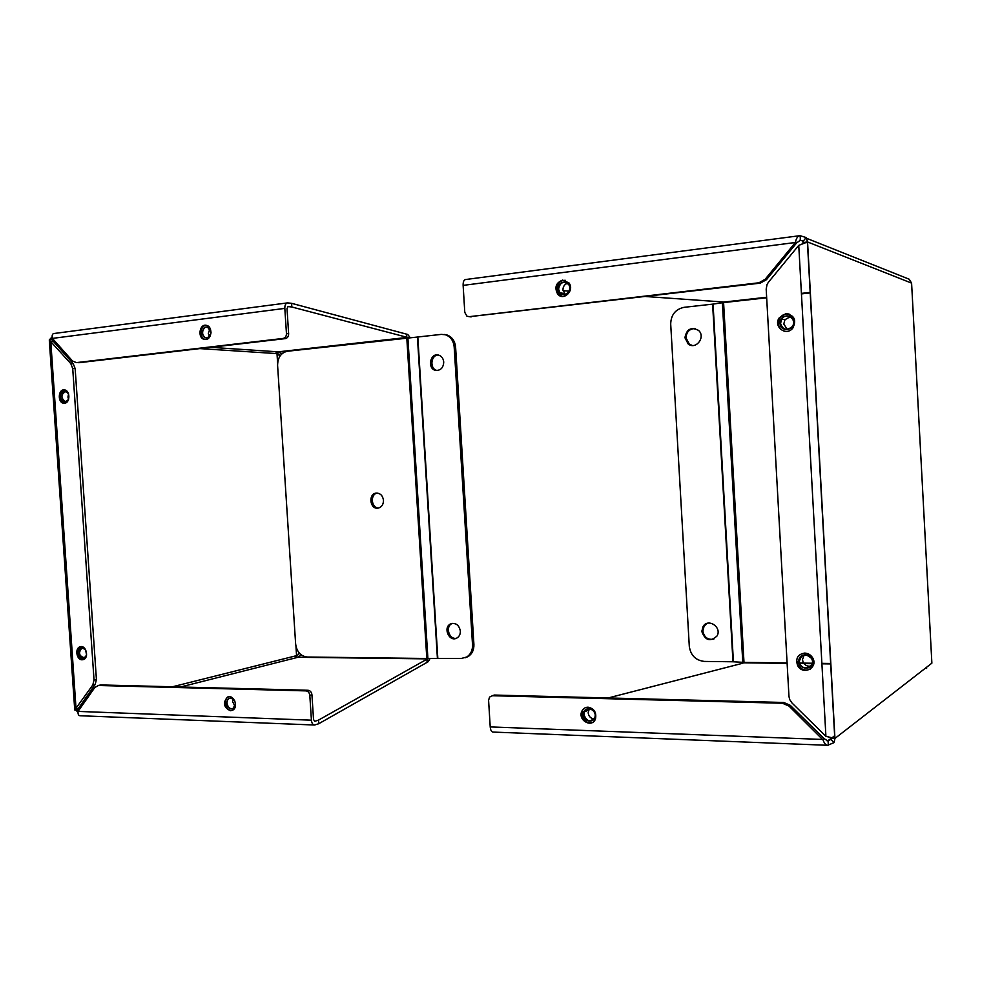 <?xml version="1.0" encoding="UTF-8"?>
<svg xmlns="http://www.w3.org/2000/svg" width="981" height="981" viewBox="0 0 981 981"><rect width="100%" height="100%" fill="white"/><g stroke="black" fill="none" stroke-linecap="round" stroke-linejoin="round"><path stroke-width="1.47" d="M299.512 653.334L298.555 653.677M278.898 355.122L280.419 355.465M77.965 712.451L76.113 710.232L74.74 709.95L92.815 684.983L94.029 680.029L72.717 368.513L70.816 363.657L49.271 339.966L52.116 336.888M299.45 653.285L295.772 657.111L297.991 657.27L300.444 655.443L302.05 655.467M282.712 353.148L280.897 353.356L278.212 351.836L276.029 352.338L280.345 355.576M287.359 302.908L53.832 333.528C52.3 333.896 51.809 335.514 52.398 338.396L72.484 360.971L76.383 362.614L283.129 338.433C285.299 337.918 286.403 336.287 286.452 333.577L284.821 308.39C284.772 305.152 285.667 303.313 287.531 302.884L291.578 303.313L407.777 334.484L410.168 337.636M50.607 339.389L52.999 339.083M76.113 710.232L78.578 710.318L78.455 708.319L76.064 708.92L50.754 341.081L53.219 341.229L52.999 339.144M82.122 659.796C76.518 660.054 74.642 648.171 80.074 646.786C85.972 644.542 89.406 657.871 83.373 659.6L82.122 659.796M64.513 403.216L63.875 403.228C57.462 403.056 57.953 388.979 64.341 389.911C70.264 390.131 70.424 402.983 64.513 403.216M430.132 658.41L428.207 661.709L318.678 723.757L314.57 725.02C312.804 724.824 311.75 723.218 311.418 720.189L309.812 695.357C309.42 692.696 308.12 691.2 305.913 690.882L98.456 685.498L94.826 687.473L78.039 711.409C77.855 714.131 78.48 715.578 79.952 715.738L314.337 725.008M298.629 652.267L298.702 653.469L299.131 652.905M279.977 356.091L279.413 355.514L279.511 356.863M408.537 337.771L406.784 337.231L406.612 334.374M291.578 303.313L291.823 306.992L406.784 337.231M283.129 338.433L285.324 338.617C287.482 338.089 288.586 336.471 288.635 333.761L287.016 308.635L288.034 306.575L291.823 306.992M53.06 339.144L53.207 341.216L73.256 363.767L70.816 363.657M92.815 684.983L95.194 684.431L96.42 679.49L94.029 680.029M95.194 684.431L78.455 708.319M72.717 368.513L75.157 368.611L73.256 363.767M75.157 368.611L96.42 679.49M309.812 695.357L311.933 694.732L313.528 719.514L314.717 721.317L318.445 720.14L318.678 723.757M427.066 662.052L426.894 659.232L318.445 720.14M428.489 658.459L426.894 659.232M280.897 353.356L281.621 354.092M205.863 339.475L204.342 339.389C197.156 338.089 199.523 323.227 206.599 325.385C212.73 326.587 212.068 339.107 205.863 339.475M300.995 654.719L300.444 655.443M230.376 710.735C223.778 707.509 222.736 703.009 227.261 697.233C233.417 693.567 239.057 706.958 232.693 710.17L230.376 710.735M285.324 338.617L78.811 362.725M311.933 694.732C311.541 692.071 310.241 690.587 308.034 690.268L100.835 684.946L98.026 685.511M378.617 508.023C371.259 508.158 369.923 494.35 377.17 493.075M383.485 500.31C383.436 504.626 381.634 507.226 378.09 508.121C369.886 509.691 367.949 493.688 376.275 493.1C380.334 493.161 382.737 495.564 383.485 500.31M417.82 336.998L441.278 334.386L445.313 334.729C450.537 336.581 453.492 340.665 454.178 346.98L472.523 644.848C472.67 650.28 470.757 654.327 466.784 656.988L461.303 658.472L426.809 658.484L307.102 657.012C300.603 656.154 296.777 651.813 295.637 643.99L277.598 365.459C277.721 357.501 280.971 352.768 287.359 351.259L417.82 336.998L437.808 658.19M435.834 370.426C427.127 369.15 429.874 352.731 438.433 355.061C441.536 356.005 443.314 358.323 443.731 362.038C443.387 367.74 440.751 370.536 435.834 370.426L437.281 370.499C429.531 369.457 430.463 355.012 438.274 355.024M456.361 638.275C449.004 639.759 445.092 626.491 452.008 623.548L452.413 623.376M465.153 657.785L468.17 656.559C472.143 653.91 474.056 649.876 473.909 644.443L455.601 347.102C454.914 340.799 451.959 336.728 446.747 334.877L444.197 334.472M460.359 631.041C460.432 634.253 459.267 636.595 456.852 638.042C449.249 642.518 442.603 627.423 450.61 623.916C455.797 622.543 459.047 624.922 460.359 631.041M232.325 710.354C226.231 711.752 222.613 699.588 228.34 696.951L228.769 696.755M234.986 706.259L232.607 701.66L233.061 698.889M234.888 701.108C230.057 696.191 227.322 697.344 226.685 704.542C230.609 710.563 233.539 710.244 235.501 703.573L235.477 703.389M235.44 703.5L233.282 708.233C228.585 711.151 224.257 700.826 229.186 698.472C232.472 697.565 234.557 699.245 235.44 703.5M94.752 655.173L94.286 648.343M83.544 659.539C77.904 660.201 75.66 648.196 81.116 646.614M86.573 654.989L85.58 649.643M85.212 649.054C75.267 641.807 79.853 666.271 86.451 655.676M86.536 655.259L84.329 657.76C78.921 656.044 78.1 652.819 81.84 648.085L85.433 649.41M77.266 399.586L76.8 392.694M64.746 403.191C59.044 402.627 59.007 390.328 64.709 389.96M68.572 399.451L67.934 397.072L68.56 393.835M68.351 393.307C59.792 383.853 59.866 409.138 68.376 399.966M68.535 399.561L65.322 401.609C60.614 397.845 60.736 394.497 65.678 391.566L68.511 393.712M205.63 339.5L205.458 339.463C199.008 338.359 199.965 325.152 206.488 325.361M209.407 336.606L208.315 333.466L209.873 328.831M211.013 332.547L211.001 331.909C207.825 325.177 204.821 325.349 202 332.424C204.588 339.536 207.58 339.769 210.976 333.111M210.94 331.958C210.743 335.968 209.063 337.905 205.912 337.771C200.504 336.777 202.282 325.594 207.616 327.2L210.94 331.958M800.153 235.722L799.674 235.71C797.847 236.09 796.486 238.027 795.591 241.547L795.358 242.503L796.597 242.981L800.398 240.173L800.153 235.722L806.186 237.549L807.559 241.951L798.755 245.36L768.466 282.172L767.068 284.416L766.186 289.088L788.969 696.424L789.644 699.465L791.998 702.997L825.916 736.351L834.954 738.435L834.058 742.617L827.633 745.302C825.806 745.131 824.285 743.353 823.059 739.956L789.031 706.099L782.482 703.242L492.474 695.725L489.568 697.074L488.587 700.311L490.218 726.921C490.537 730.171 491.469 731.887 493.014 732.071L827.363 745.29M911.594 283.129L807.559 241.951L834.954 738.435L931.876 663.156L911.594 283.129L909.203 279.217L806.885 238.432M926.297 667.472L926.604 668.466L926.542 667.288M834.058 742.617L830.797 739.404L828.087 740.802L828.32 745.18M834.954 738.435L830.564 738.264L830.797 739.404M829.705 737.356L830.564 738.264L830.527 737.54M785.818 313.748C794.377 315.134 796.707 319.929 792.807 328.108C786.173 336.777 772.893 326.599 779.257 317.795L785.818 313.748M804.69 653.076C808.062 653.236 810.686 654.781 812.562 657.736C818.914 667.865 802.421 676.007 797.528 665.241C795.432 658.325 797.823 654.266 804.69 653.076M807.559 241.951L803.181 242.515L801.882 244.134M806.186 237.549L803.267 241.093L803.181 242.515M803.365 241.338L800.398 240.173L803.267 241.093M732.966 661.77L712.611 304.147L684.088 307.323C675.48 309.211 671.016 314.766 670.697 324L689.3 646.356C690.661 655.394 695.701 660.421 704.419 661.427L732.966 661.77L743.99 662.383L742.875 663.205L608.146 697.969M830.809 738.693L827.608 740.839L824.04 738.57L822.887 739.453L490.218 726.921M465.803 279.56L465.435 279.548C463.817 279.953 463.044 281.903 463.13 285.385L464.786 312.387L466.919 316.164L469.237 316.667L758.902 282.786L765.143 279.303L795.358 242.503L463.13 285.385M712.611 304.147L723.586 302.589L722.372 301.94L645.731 296.52M569.066 291.112L563.045 290.683M588.085 707.191C594.13 708.527 596.607 712.378 595.528 718.742C592.401 728.478 577.564 720.434 581.782 711.348C583.057 708.613 585.154 707.227 588.085 707.191M789.031 706.099L790.269 705.327L824.04 738.57M796.597 242.981L766.455 279.683L765.143 279.303M562.64 280.088L568.98 282.92C574.915 290.425 563.499 301.559 557.662 294.055C554.253 287.396 555.92 282.749 562.64 280.088M790.269 705.327L783.733 702.47L782.482 703.242M492.474 695.725L494.301 695.051L492.094 695.725M494.301 695.051L783.733 702.47M469.396 316.691L760.226 283.153L766.455 279.683M787.093 662.923L743.99 662.383L723.586 302.589L766.664 297.783M801.44 293.908L810.38 292.902M799.711 663.07L812.256 663.23M821.882 663.352L830.821 663.463M713.812 639.122C707.804 640.053 704.15 637.368 702.862 631.053L704.113 626.099L707.24 623.34M692.316 345.484L689.275 344.11L686.026 337.881C686.406 331.934 689.41 328.819 695.038 328.525M701.807 631.47L703.07 626.503C708.086 617.809 722.175 627.227 717.05 635.933C710.305 642.114 705.216 640.618 701.807 631.47M684.934 337.722C686.577 329.101 691.102 326.648 698.484 330.364C706.112 336.839 695.86 350.303 688.184 343.975L684.934 337.722M562.248 296.458L558.508 294.177L556.619 289.321C557.024 283.337 559.93 280.333 565.338 280.308M565.289 294.447L562.959 289.947C563.008 286.575 564.492 284.355 567.435 283.288M558.042 289.15C558.459 297.464 570.452 296.029 569.9 287.691C569.458 279.34 557.466 280.86 558.042 289.15M558.557 289.137C560.028 282.369 563.352 280.787 568.514 284.38C573.076 290.045 564.369 298.543 559.967 292.779L558.557 289.137M785.045 331.357C781.06 330.352 778.828 327.752 778.35 323.558L779.883 317.942C782.249 314.729 785.315 313.43 789.092 314.055M787.253 329.358L783.77 324.012L784.972 319.708L790.208 316.728M780.005 323.387C780.422 332.351 794.402 330.965 793.85 321.976C793.408 312.964 779.417 314.447 780.005 323.387M780.545 323.374L781.759 319.046C786.603 311.406 797.896 319.953 791.998 326.82C786.468 330.916 782.654 329.763 780.545 323.374M810.355 669.103C805.315 671.188 801.232 669.79 798.142 664.91L797.185 661.366M810.747 666.087C807.473 666.59 804.96 665.351 803.194 662.371L802.458 659.649L804.187 654.952M798.853 661.378C799.257 670.219 813.249 670.44 812.697 661.537C812.256 652.647 798.264 652.537 798.853 661.378M799.38 661.317C801.502 654.057 805.536 653.076 811.471 658.398C816.167 666.001 803.856 672.095 800.128 664.063L799.38 661.317M584.848 711.017L584.811 711.716M592.549 722.421C586.871 723.561 583.364 720.974 582.003 714.646L582.604 711.004M593.971 718.95C590.623 718.423 588.686 716.363 588.159 712.746L589.348 708.748M583.437 714.695C583.842 722.862 595.847 723.291 595.32 715.063C594.878 706.847 582.873 706.504 583.437 714.695M583.953 714.634L584.382 711.912C586.883 705.057 597.515 710.747 594.768 717.491C590.304 722.543 586.699 721.599 583.953 714.634M172.423 686.786L296.556 655.651L295.955 646.271M277.611 363.154L276.998 353.614L199.805 348.598M210.707 347.323L278.212 351.836L407.961 337.341M286.452 333.577L288.635 333.761M52.398 338.396L284.821 308.39M78.443 708.343L78.578 710.318M428.023 658.889L297.991 657.27L180.492 686.994M311.418 720.189L78.039 711.409M98.456 685.498L100.835 684.946M308.034 690.268L305.913 690.882M426.809 658.484L406.796 337.93M427.9 658.472L407.888 337.832M437.403 658.19L417.416 337.035M454.178 346.98L455.601 347.102M472.523 644.848L473.909 644.443M798.755 245.36L825.916 736.351M831.336 738.301L834.806 735.627M807.621 243.018L806.37 242.528M828.087 740.802L826.934 740.753M743.659 662.825L787.13 663.364M799.883 663.524L812.133 663.683M821.906 663.806L830.846 663.916M723.193 302.123L766.639 297.268M801.403 293.38L810.343 292.375M799.613 240.271L800.398 240.173M758.902 282.786L760.226 283.153M471.138 316.912L469.237 316.667M722.372 302.749L742.776 662.347M713.064 304.085L733.42 661.795M74.703 709.496L49.32 340.579M298.408 653.738L299.487 653.309M280.407 355.49L279.009 355.208M75.782 709.018L76.543 708.809M78.039 709.754L77.977 709.005M52.643 340.566L52.594 339.757M80.896 646.626L80.074 646.786M205.581 339.487L204.342 339.389M228.414 696.915L227.261 697.233M452.008 623.548L450.61 623.916M446.747 334.877L445.313 334.729M468.17 656.559L466.784 656.988M229.186 698.472L230.596 698.08M81.84 648.085L82.478 647.963M205.912 337.771L206.93 337.856M807.4 242.049L834.782 738.374M823.059 739.956L823.415 739.049M830.466 737.528L830.502 738.153M798.142 664.91L797.528 665.241M795.591 241.547L796.388 242.896M465.435 279.548L799.478 235.734M704.113 626.099L703.07 626.503M689.275 344.11L688.184 343.975M559.967 292.779L564.357 293.564M781.759 319.046L784.972 319.708M800.128 664.063L803.194 662.371M584.382 711.912L588.588 710.036"/></g></svg>
